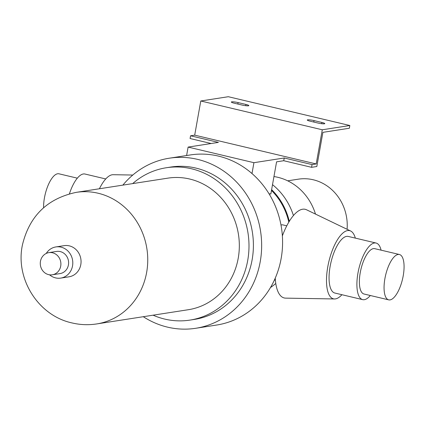 <?xml version="1.0" encoding="UTF-8"?>
<svg xmlns="http://www.w3.org/2000/svg" width="425" height="425" viewBox="0 0 425 425"><rect width="100%" height="100%" fill="white"/><g stroke="black" fill="none" stroke-linecap="round" stroke-linejoin="round"><path stroke-width="0.64" d="M315.488 214.088A53.964 49.513 -98.8 0 0 277.822 177.299A53.964 49.513 -98.8 0 0 273.955 176.556M347.092 229.293A45.555 41.793 -98.8 0 0 313.267 179.775A45.555 41.793 -98.8 0 0 298.377 179.169L287.698 180.827M270.491 287.523A62.374 57.226 -98.8 0 0 275.777 283.464M293.436 215.555A62.374 57.226 -98.8 0 0 272.51 184.673M274.12 280.649A62.374 57.226 -98.8 0 0 275.32 279.347M289.292 221.351A62.374 57.226 -98.8 0 0 271.623 189.635M307.679 119.839A4.903 0.685 -169.9 0 1 314.033 120.594L321.884 122.453A4.903 0.685 -169.9 0 1 324.785 123.611A4.903 0.685 -169.9 0 1 318.027 123.048L310.181 121.189A4.903 0.685 -169.9 0 1 307.275 120.031A4.903 0.685 -169.9 0 1 307.679 119.839M231.737 101.841A4.903 0.685 -169.9 0 1 238.096 102.59L245.942 104.454A4.903 0.685 -169.9 0 1 248.843 105.613A4.903 0.685 -169.9 0 1 242.085 105.049L234.239 103.19A4.903 0.685 -169.9 0 1 231.338 102.032A4.903 0.685 -169.9 0 1 231.737 101.841M52.535 252.779A11.215 10.29 -98.8 0 0 48.87 252.631A11.215 10.29 -98.8 0 0 40.274 263.293A11.215 10.29 -98.8 0 0 48.641 274.646A11.215 10.29 -98.8 0 0 52.307 274.794A11.215 10.29 -98.8 0 0 60.897 264.132A11.215 10.29 -98.8 0 0 52.535 252.779M52.307 274.794L60.015 273.594A11.215 10.29 -98.8 0 0 68.611 262.932A11.215 10.29 -98.8 0 0 60.244 251.584A11.215 10.29 -98.8 0 0 56.578 251.435L48.87 252.631M132.781 175.042L113.146 174.707A35.041 13.053 103.3 0 0 112.211 174.771A35.041 13.053 103.3 0 0 99.413 188.764M105.745 178.957L84.989 174.032A29.086 10.837 103.3 0 0 83.332 173.979A29.086 10.837 103.3 0 0 69.424 193.805M77.345 178.165L58.974 173.809A23.301 8.681 103.3 0 0 57.646 173.767A23.301 8.681 103.3 0 0 43.594 207.719M143.283 316.705A86.062 78.965 -98.8 0 0 167.572 327.149A86.062 78.965 -98.8 0 0 195.712 328.286L216.644 325.04A86.062 78.965 -98.8 0 0 282.582 243.206A86.062 78.965 -98.8 0 0 218.397 156.092A86.062 78.965 -98.8 0 0 190.257 154.955L169.325 158.201A86.062 78.965 -98.8 0 0 122.868 185.125M195.712 328.286A86.062 78.965 -98.8 0 0 261.651 246.452A86.062 78.965 -98.8 0 0 197.46 159.343A86.062 78.965 -98.8 0 0 169.325 158.201M153.08 315.185A77.09 70.731 -98.8 0 0 164.725 319.085A77.09 70.731 -98.8 0 0 189.927 320.105L194.337 319.425A77.09 70.731 -98.8 0 0 253.401 246.117A77.09 70.731 -98.8 0 0 195.904 168.087A77.09 70.731 -98.8 0 0 170.696 167.062L166.292 167.748A77.09 70.731 -98.8 0 0 132.669 183.605M189.927 320.105A77.09 70.731 -98.8 0 0 248.992 246.803A77.09 70.731 -98.8 0 0 191.5 168.768A77.09 70.731 -98.8 0 0 166.292 167.748M96.735 323.93L188.317 309.719A66.576 61.088 -98.8 0 0 239.328 246.41A66.576 61.088 -98.8 0 0 189.672 179.021A66.576 61.088 -98.8 0 0 167.902 178.139L76.325 192.344C47.462 198.443 29.516 215.884 22.488 244.678C15.002 278.54 38.101 315.679 72.075 322.947C80.235 324.87 88.453 325.194 96.735 323.93A66.576 61.088 -98.8 0 0 147.746 260.615A66.576 61.088 -98.8 0 0 98.09 193.226A66.576 61.088 -98.8 0 0 76.325 192.344M49.55 274.816A15.768 14.466 -98.8 0 0 55.558 277.886A15.768 14.466 -98.8 0 0 60.717 278.099L68.978 276.818A15.768 14.466 -98.8 0 0 81.058 261.821A15.768 14.466 -98.8 0 0 69.302 245.863A15.768 14.466 -98.8 0 0 64.143 245.65L55.882 246.936A15.768 14.466 -98.8 0 0 46.235 253.443M60.717 278.099A15.768 14.466 -98.8 0 0 72.797 263.102A15.768 14.466 -98.8 0 0 61.035 247.143A15.768 14.466 -98.8 0 0 55.882 246.936M399.442 254.511L374.76 248.662A23.301 8.681 103.3 0 0 373.432 248.614A23.301 8.681 103.3 0 0 360.554 271.044A23.301 8.681 103.3 0 0 364.013 294.01L388.689 299.859A23.301 8.681 103.3 0 0 390.017 299.901A23.301 8.681 103.3 0 0 402.895 277.477A23.301 8.681 103.3 0 0 399.442 254.511A23.301 8.681 103.3 0 0 398.113 254.463A23.301 8.681 103.3 0 0 385.236 276.893A23.301 8.681 103.3 0 0 388.689 299.859M381.066 250.155A29.086 10.837 103.3 0 0 376.093 243.036L348.245 236.433A29.086 10.837 103.3 0 0 346.593 236.38A29.086 10.837 103.3 0 0 330.522 264.371A29.086 10.837 103.3 0 0 334.831 293.032L362.679 299.636A29.086 10.837 103.3 0 0 364.331 299.689A29.086 10.837 103.3 0 0 370.318 295.502M376.093 243.036A29.086 10.837 103.3 0 0 374.436 242.978A29.086 10.837 103.3 0 0 358.365 270.969A29.086 10.837 103.3 0 0 362.679 299.636M355.332 238.112A35.041 13.053 103.3 0 0 350.63 230.998A35.041 13.053 103.3 0 0 347.623 230.573A35.041 13.053 103.3 0 0 327.988 265.689A35.041 13.053 103.3 0 0 334.517 298.961A35.041 13.053 103.3 0 0 335.453 298.897A35.041 13.053 103.3 0 0 341.918 294.716M350.63 230.998L306.526 209.775A45.555 16.973 103.3 0 0 302.621 209.222A45.555 16.973 103.3 0 0 282.37 235.891M280.973 224.947L282.519 224.814L286.779 225.824M275.017 278.667A61.673 56.583 -98.8 0 0 275.257 278.396M288.814 222.142A61.673 56.583 -98.8 0 0 271.485 190.432M269.009 193.763L270.847 194.002L276.579 161.835L283.741 160.719L284.224 157.988L253.927 162.69L251.993 173.554M275.246 278.152A45.555 16.973 103.3 0 0 285.584 298.132L334.517 298.961M186.612 155.518L188.11 147.087L218.407 142.391L190.565 135.787L194.698 135.15L316.2 163.949L322.288 129.784L349.828 125.513L349.345 128.244L322.899 132.345L316.816 166.51L311.583 167.322L283.741 160.719M194.698 135.15L200.781 100.985L228.326 96.714L349.828 125.513M211.145 143.517L190.076 138.523L190.565 135.787M188.11 147.087L253.927 162.69M311.583 167.322L312.072 164.587L284.224 157.988M312.072 164.587L316.2 163.949M200.781 100.985L322.288 129.784M314.033 120.594L313.777 122.044M238.096 102.59L237.835 104.045M245.942 104.454L245.719 105.698M321.884 122.453L321.661 123.696"/></g></svg>
